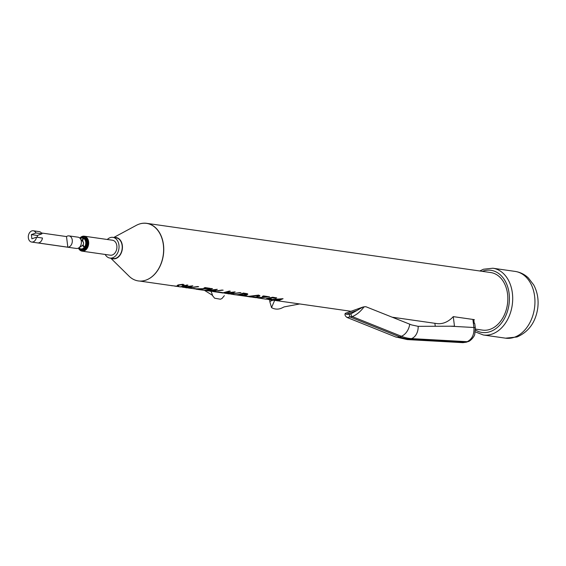<?xml version="1.0" encoding="UTF-8"?>
<svg xmlns="http://www.w3.org/2000/svg" width="566" height="566" viewBox="0 0 566 566"><rect width="100%" height="100%" fill="white"/><g stroke="black" fill="none" stroke-linecap="round" stroke-linejoin="round"><path stroke-width="0.85" d="M31.646 242.057L76.438 248.467A5.695 4.118 -81.9 0 0 77.938 248.304A5.695 4.118 -81.9 0 0 78.745 247.901A5.695 4.118 -81.9 0 0 80.103 238.371A5.695 4.118 -81.9 0 0 78.051 237.182L68.981 235.888A5.695 4.118 98.1 0 1 72.328 241.081A5.695 4.118 98.1 0 1 68.868 247.009A5.695 4.118 98.1 0 1 67.842 247.193L38.092 242.941A5.695 4.118 -81.9 0 0 39.111 242.75A5.695 4.118 -81.9 0 0 42.471 238.024L36.507 237.168A5.695 4.118 -81.9 0 1 33.146 241.894A5.695 4.118 -81.9 0 1 31.646 242.057A5.695 4.118 -81.9 0 1 28.3 236.864A5.695 4.118 -81.9 0 1 31.76 230.935A5.695 4.118 -81.9 0 1 33.26 230.779A5.695 4.118 -81.9 0 1 35.976 232.973L41.941 233.829A5.695 4.118 -81.9 0 0 39.231 231.628L33.26 230.779M83.81 237.649A6.056 4.379 98.1 0 1 83.909 237.67A6.056 4.379 98.1 0 1 84.115 237.727L83.711 237.628A6.077 4.394 98.1 0 1 83.917 237.685L83.52 237.628A6.077 4.394 98.1 0 0 83.039 237.515A6.077 4.394 98.1 0 0 81.44 237.685A6.077 4.394 98.1 0 0 80.153 238.428M83.237 237.55A6.077 4.394 98.1 0 1 83.435 237.571A6.077 4.394 98.1 0 1 83.711 237.628M41.417 232.98L66.498 236.574A5.695 4.118 98.1 0 1 67.481 236.05A5.695 4.118 98.1 0 1 68.981 235.888M82.098 251.155L110.342 255.195A7.556 5.462 -81.9 0 0 112.33 254.983A7.556 5.462 -81.9 0 0 116.921 247.123A7.556 5.462 -81.9 0 0 112.485 240.232L84.242 236.192A7.556 5.462 98.1 0 1 88.607 241.739A7.556 5.462 98.1 0 1 84.086 250.943A7.556 5.462 98.1 0 1 82.098 251.155A7.556 5.462 98.1 0 1 78.426 248.085M79.856 238.102A7.556 5.462 98.1 0 1 82.254 236.404A7.556 5.462 98.1 0 1 84.242 236.192M79.962 238.208A6.976 5.044 98.1 0 1 87.794 241.831A6.976 5.044 98.1 0 1 84.667 249.797A6.976 5.044 98.1 0 1 78.554 248.014M107.307 239.489A10.464 7.563 98.1 0 1 110.144 237.649A10.464 7.563 98.1 0 1 112.896 237.352L116.08 237.812A10.464 7.563 98.1 0 1 122.228 247.356A10.464 7.563 98.1 0 1 115.867 258.23A10.464 7.563 98.1 0 1 113.115 258.528L109.931 258.075A10.464 7.563 98.1 0 1 105.163 254.452M112.896 237.352A10.464 7.563 98.1 0 1 119.044 246.896A10.464 7.563 98.1 0 1 112.684 257.778A10.464 7.563 98.1 0 1 109.931 258.075M114.304 237.557A10.754 7.775 98.1 0 1 122.398 246.097A10.754 7.775 98.1 0 1 115.903 258.513A10.754 7.775 98.1 0 1 111.339 258.273M113.766 237.479L136.286 225.36A29.071 21.006 98.1 0 1 138.911 224.193A29.071 21.006 98.1 0 1 138.967 224.171A29.071 21.006 98.1 0 1 139.031 224.15A29.071 21.006 98.1 0 1 146.679 223.329A29.071 21.006 98.1 0 1 163.765 249.839A29.071 21.006 98.1 0 1 146.099 280.064A29.071 21.006 98.1 0 1 146.035 280.085A29.071 21.006 98.1 0 1 145.971 280.113A29.071 21.006 98.1 0 1 129.02 276.144L110.802 258.195M362.962 307.041L345.493 313.253L345.168 313.522L346.265 314.264L349.647 314.264L351.316 313.67L362.962 307.041L365.799 306.687L411.532 324.905L418.161 326.341L450.409 326.2L473.912 327.502A5.236 1.281 -7.2 0 1 475.341 328.181L474.789 323.802A5.236 1.281 172.8 0 0 474.103 323.278L473.629 319.542M193.056 288.519A29.071 21.006 -81.9 0 0 194.138 288.469L197.959 289.07A29.128 21.048 -81.9 0 1 196.876 289.12L193.056 288.519M217.535 292.021A29.071 21.006 -81.9 0 0 218.618 291.971L222.438 292.572A29.128 21.048 -81.9 0 1 221.356 292.622L217.535 292.021M243.543 295.742A29.071 21.006 -81.9 0 0 244.625 295.693L248.446 296.294A29.128 21.048 -81.9 0 1 247.363 296.343L243.543 295.742M146.679 223.329L490.757 272.557A29.071 21.006 98.1 0 1 507.836 299.074A29.071 21.006 98.1 0 1 490.17 329.292A29.071 21.006 98.1 0 1 482.522 330.112L475.426 329.094M392.358 317.215L436.782 323.568A29.071 21.006 -81.9 0 0 444.43 322.747A29.071 21.006 -81.9 0 0 453.267 316.627L474.35 319.641A29.071 21.006 98.1 0 1 473.848 320.186M276.194 300.546L278.062 300.702M268.942 299.555L280.474 299.294L283.064 298.721L277.793 300.879L276.18 300.588M268.949 298.558L271.602 299.152L269.982 299.591L263.48 298.77M262.85 298.615L263.954 298.841M269.076 298.926C270.491 299.181 270.513 299.364 269.133 299.464C270.513 299.364 270.491 299.181 269.076 298.926L266.338 298.629L272.607 297.228L276.696 297.865L272.607 297.228M253.554 297.355L260.077 297.85L266.975 297.037M247.71 296.45L258.726 295.077L259.589 296.308M230.886 294.108L233.942 294.546A29.071 21.006 -81.9 0 0 241.59 293.733A29.071 21.006 -81.9 0 0 243.281 293.032L247.342 293.704L247.533 294.582M225.077 293.28L229.499 293.811L232.591 292.905M213.035 291.554L222.396 292.898L230.305 291.172L224.539 293.174L235.152 291.865L230.454 294.009L240.989 292.7L229.258 293.931L228.395 293.811L232.746 292.877L222.388 292.955L229.386 291.044M207.227 290.726L211.649 291.257L214.74 290.351M194.152 288.851L207.772 288.618L203.986 288.073A29.128 21.048 -81.9 0 0 205.048 287.613L210.276 288.363L196.65 289.268L200.697 289.849L204.545 290.344L210.276 289.247L211.535 288.49L212.469 288.674L206.689 290.62L217.302 289.311L212.604 291.455L223.138 290.146L211.408 291.384L210.545 291.257L214.896 290.323L204.538 290.4L211.535 288.49M188.556 288.052L199.586 289.403L207.764 288.561M182.754 287.224L187.169 287.754L190.261 286.849M177.632 286.488L180.073 286.842L185.797 285.745L187.056 284.988L187.99 285.172L182.21 287.118L192.822 285.809L188.124 287.952L198.673 286.7L186.929 287.882L186.065 287.754L190.417 286.82L180.059 286.898L187.056 284.988M170.861 285.512L177.512 286.332L177.229 285.469L178.276 284.953L183.151 284.316L184.049 285.448L182.691 285.299M178.502 285.49L178.785 285.894M139.682 281.061L173.118 285.844M172.644 285.773L177.519 286.276L177.222 285.413L178.269 284.896L183.143 284.259L184.042 285.391M230.461 293.952L240.076 292.572M224.539 293.11L235.152 291.865M212.611 291.398L222.226 290.018M206.689 290.556L217.302 289.311M188.131 287.896L197.746 286.516M182.217 287.054L192.822 285.809M203.986 288.073L203.972 288.016A29.071 21.006 -81.9 0 0 205.034 287.556L210.276 288.363M262.369 296.372A29.071 21.006 -81.9 0 0 263.431 295.912L269.558 296.846L255.669 297.716L266.982 297.086L262.369 296.372M453.267 316.627L454.477 326.186L450.409 326.2M434.886 323.299L435.261 326.257M466.412 342.161L468.082 341.567A5.236 3.382 70.4 0 1 467.191 341.687L411.503 338.61L409.834 339.204L465.514 342.281A5.236 3.382 70.4 0 0 466.412 342.161L462.974 342.663L467.191 341.687C472.129 339.183 474.365 334.456 473.912 327.502L472.893 319.436M364.157 306.715C360.648 311.477 356.693 314.767 352.293 316.585L347.05 317.462L395.464 336.883A11.624 7.712 -68.1 0 0 399.674 336.855A58.135 37.568 70.4 0 0 409.834 339.204A11.624 8.568 -86.8 0 1 407.279 339.579L395.464 336.883M473.763 322.613L474.103 323.278L473.763 322.613M138.967 224.171A29.071 21.006 98.1 0 1 163.341 244.724A29.071 21.006 98.1 0 1 146.035 280.085A29.071 21.006 98.1 0 1 145.971 280.113M172.354 285.788L170.953 285.589M177.222 285.413L177.519 286.276M184.212 284.832L184.049 285.448M174.661 286.12L177.71 286.495L179.217 285.066L181.997 284.783L182.599 285.554L182.719 285.101M197.76 286.573L198.673 286.7M185.351 287.606L186.065 287.754M179.203 286.729L180.059 286.898M187.07 285.045L187.99 285.172M193.048 288.575A29.128 21.048 -81.9 0 0 194.138 288.526L194.138 288.469M194.138 288.526L197.959 289.07M222.24 290.075L223.153 290.202M209.83 291.108L210.545 291.257M203.682 290.231L204.538 290.4M211.55 288.547L212.469 288.674M217.528 292.077A29.128 21.048 -81.9 0 0 218.618 292.028L218.618 291.971M218.618 292.028L222.438 292.572M240.083 292.629L240.996 292.756M227.681 293.662L228.395 293.811M222.388 292.955L221.532 292.771M229.4 291.101L230.32 291.228M232.789 294.384L232.782 294.391A29.128 21.048 -81.9 0 0 233.935 294.603A29.128 21.048 -81.9 0 0 243.295 293.089L247.342 293.704M233.935 294.603L234.826 294.73A29.128 21.048 -81.9 0 0 238.519 294.808L241.937 295.254L246.613 295.013L247.356 293.761L247.837 294.115M239.609 294.667L245.715 294.886L246.436 294.405L243.125 293.676A29.128 21.048 -81.9 0 1 239.609 294.667M239.609 294.61L241.328 294.921M241.328 294.858L245.715 294.886M243.536 295.799A29.128 21.048 -81.9 0 0 244.625 295.749L244.625 295.693M244.625 295.749L248.446 296.294M247.703 296.506L258.74 295.134L259.943 295.763L256.646 297.299L250.278 296.945L255.761 297.171L258.528 296.039L257.707 295.615L248.792 296.726L250.278 296.945M246.528 296.336L248.799 296.669M248.361 296.612L252.719 297.221M252.726 297.164L255.761 297.171M255.761 297.115L258.032 296.513M253.221 297.334L254.679 297.575M262.376 296.428A29.128 21.048 -81.9 0 0 263.438 295.968L263.431 295.912M263.438 295.968L269.558 296.846M276.696 297.865A29.128 21.048 -81.9 0 1 275.635 298.324L272.253 297.843L268.949 298.615L270.322 298.678M270.329 298.735L271.602 299.209M261.619 298.494L262.999 298.763M262.737 298.65L265.596 299.131M266.338 298.685L272.614 297.284M276.18 300.603L269.395 299.676L282.936 298.707M268.256 299.492L269.395 299.676M275.126 300.143L278.677 300.652L280.969 299.584L275.126 300.143M275.5 300.136L278.677 300.652M278.677 300.588L280.962 299.527M274.701 300.277L271.524 307.6L269.904 301.947A5.83 1.429 -7.2 0 1 273.314 300.178M85.056 247.533L85.424 248.085A6.056 4.379 98.1 0 1 82.197 249.641A6.056 4.379 98.1 0 1 82.098 249.634M85.558 247.66A6.077 4.394 98.1 0 0 84.32 237.833L84.511 237.876A6.056 4.379 98.1 0 1 85.749 247.675L84.49 247.137L83.068 244.979A2.441 1.762 -81.9 0 0 82.594 241.222L83.372 238.279A5.497 3.969 98.1 0 1 84.49 247.137M37.554 237.317L37.321 235.47L31.356 234.614L31.887 238.81L36.507 237.168M67.842 247.193L66.498 236.574M35.976 232.973L31.356 234.614M37.321 235.47L41.941 233.829M80.103 238.371L83.053 241.809A2.165 1.564 -81.9 0 1 83.131 244.809L83.068 244.979M84.32 237.833L83.917 237.777A6.077 4.394 98.1 0 1 85.162 247.604M83.917 237.777L83.372 238.279M78.745 247.901L82.537 245.432A2.165 1.564 -81.9 0 0 82.799 245.22L82.742 245.389A2.441 1.762 98.1 0 1 81.844 245.885M82.742 245.389L84.164 247.547A5.497 3.969 98.1 0 1 78.992 247.738M78.808 247.858A6.077 4.394 -81.9 0 0 81.313 249.542A6.077 4.394 -81.9 0 0 84.836 248.014L84.164 247.547M80.301 238.597A5.497 3.969 98.1 0 1 82.976 238.13L83.52 237.628M82.976 238.13L82.247 240.868M81.518 249.564A6.077 4.394 -81.9 0 0 81.716 249.599A6.077 4.394 -81.9 0 0 81.992 249.627A6.077 4.394 -81.9 0 0 85.233 248.071L84.836 248.014M356.714 310.55L346.265 314.264M475.447 330.006A31.392 22.69 -81.9 0 0 490.333 331.577A31.392 22.69 -81.9 0 0 509.096 293.358A31.392 22.69 -81.9 0 0 482.699 271.185A31.392 22.69 -81.9 0 0 482.267 271.347M515.131 271.411L492.887 268.227A33.719 24.366 98.1 0 1 512.697 298.982A33.719 24.366 98.1 0 1 492.208 334.039A33.719 24.366 98.1 0 1 483.329 334.987L505.58 338.171A33.719 24.366 -81.9 0 0 514.452 337.223A33.719 24.366 -81.9 0 0 534.948 302.166A33.719 24.366 -81.9 0 0 515.131 271.411C520.175 272.189 524.583 274.354 528.347 277.92L533.738 284.967C537.516 292.106 538.832 299.945 537.7 308.498C535.493 322.457 528.573 331.959 516.935 336.996L505.58 338.171M418.161 326.341A11.624 8.568 -86.8 0 1 411.503 338.61A58.135 37.568 -109.6 0 1 401.344 336.261L352.293 316.585A1.748 1.125 -109.6 0 1 351.238 315.304A1.748 1.125 -109.6 0 1 351.316 313.67M349.647 314.264A1.748 1.125 -109.6 0 0 349.562 315.899A1.748 1.125 -109.6 0 0 350.623 317.179L399.674 336.855L401.344 336.261A11.624 7.712 -68.1 0 0 409.713 324.176M83.435 237.571L83.039 237.515M204.517 290.393L212.561 295.346L211.125 291.341M224.355 295.671L221.936 298.551L220.407 299.216L214.62 298.204L211.875 294.822M351.005 311.293L278.522 300.921M276.831 300.68L272.288 300.03M261.74 298.523L257.587 297.928M246.649 296.365L236.149 294.865M492.887 268.227L483.513 269.225L479.72 270.98M475.306 331.881L483.329 334.987M462.974 342.663L407.279 339.579M468.082 341.567C469.837 341.609 474.549 336.692 474.775 334.188L475.341 328.181M345.168 313.522C344.637 314.845 345.26 316.153 347.05 317.462M474.195 322.924L473.77 319.564M474.039 322.698L474.789 323.802M196.784 289.29L195.822 289.148M269.621 299.711L269.904 301.947M271.524 307.6L272.84 308.293C279.208 310.727 283 307.034 284.422 306.85L299.697 303.956M81.716 249.599L81.313 249.542"/></g></svg>
